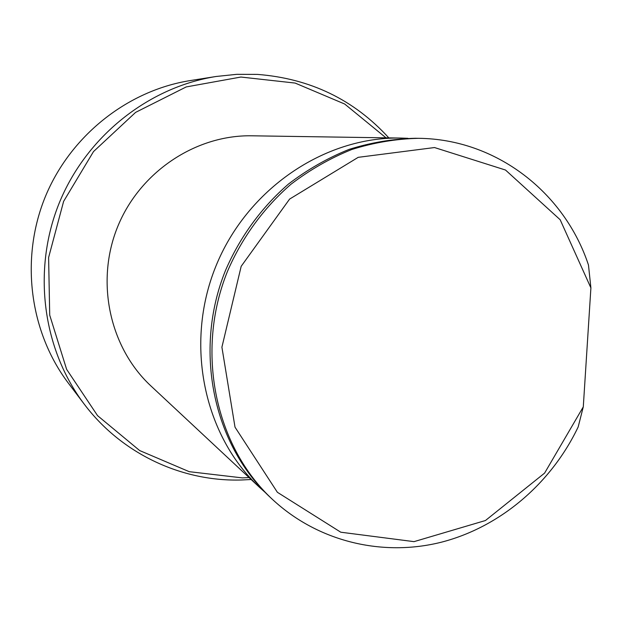 <?xml version="1.0" encoding="UTF-8"?>
<svg xmlns="http://www.w3.org/2000/svg" width="622" height="622" viewBox="0 0 622 622"><rect width="100%" height="100%" fill="white"/><g stroke="black" fill="none" stroke-linecap="round" stroke-linejoin="round"><path stroke-width="0.93" d="M583.288 406.858L544.6 473.109L485.448 520.521L414.011 541.645L340.763 532.207L277.389 492.297L235.015 427.166L221.906 347.193L241.18 266.309L289.603 199.087L358.202 157.335L434.506 147.546L505.507 170.031L560.165 219.737L590.9 287.908L583.288 406.858L578.165 426.956C551.255 483.364 500.228 526.997 441.441 542.182C382.67 556.993 318.34 541.91 272.708 499.645C215.111 446.347 195.036 351.609 227.458 271.41C241.997 237.643 263.798 207.779 290.987 184.236C309.958 169.759 330.22 158.182 351.764 149.505C373.736 142.601 395.919 138.877 418.318 138.317C496.185 138.955 564.574 192.548 588.474 265.042L590.9 287.908M272.708 499.645L270.492 497.577C213.19 444.543 193.209 350.334 225.444 270.593C239.898 237.029 261.574 207.336 288.616 183.925C307.493 169.534 327.638 158.027 349.074 149.397C370.93 142.531 393.003 138.823 415.286 138.271L418.318 138.317M265.205 492.437L259.786 487.586C203.876 435.82 184.369 344.168 215.702 266.667C246.856 189.104 324.459 136.583 400.638 138.053L407.915 138.309M400.638 138.053L251.731 135.798C195.533 134.787 139.623 172.076 117.511 227.1C95.29 282.085 109.729 347.721 150.921 385.951L259.786 487.586M385.998 137.827L344.697 104.029L295.131 83.068L240.893 77.042L186.211 86.932L135.619 112.372L93.502 151.581L63.615 201.38L48.609 257.516L49.713 315.136L66.616 369.328L97.561 415.644L139.655 450.553L189.236 471.678L242.285 477.883L249.08 477.587M388.812 137.874C353.98 99.637 310.145 78.473 257.29 74.391L236.757 74.329L216.184 76.475C148.308 87.181 86.077 136.607 59.028 203.534C32.111 270.516 42.685 349.284 84.172 404.059C121.609 453.873 181.919 481.809 241.484 479.997L251.132 479.508M84.172 404.059L68.366 383.168C29.864 332.319 20.052 259.592 44.87 197.827C69.812 136.117 127.308 90.517 190.301 80.565L216.184 76.475"/></g></svg>
